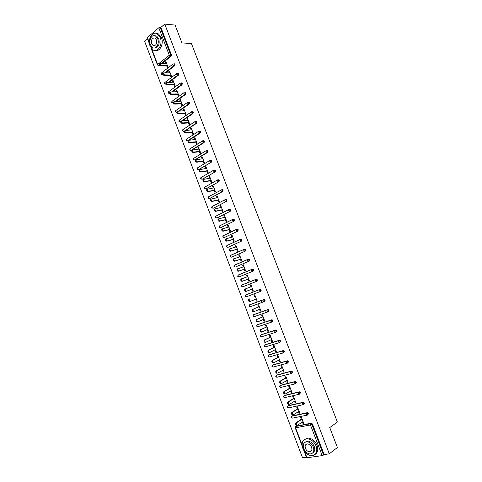 <?xml version="1.0" encoding="UTF-8"?>
<svg xmlns="http://www.w3.org/2000/svg" width="482" height="482" viewBox="0 0 482 482"><rect width="100%" height="100%" fill="white"/><g stroke="black" fill="none" stroke-linecap="round" stroke-linejoin="round"><path stroke-width="0.72" d="M310.257 451.23L310.842 451.447M147.504 38.747L144.594 41.223L302.545 457.834L306.401 457.255M149.571 44.193L147.179 37.897L147.378 37.488L158.795 27.775L160.898 27.384L164.766 24.1L175.074 25.07L181.931 42.91L191.42 43.537L337.37 422.045L329.754 427.57L337.406 447.489L329.302 453.815L324.163 454.592L312.469 423.991L311.854 424.419L323.561 455.056L324.163 454.592M261.28 301.605L260.907 300.617M265.16 311.764L264.769 310.751M269.046 321.946L268.649 320.91M272.939 332.158L272.535 331.098M323.561 455.056L322.169 455.623L306.618 457.822L303.732 450.218M308.498 425.353L308.01 424.076M164.766 24.1L329.302 453.815M301.328 419.238L300.593 417.31L301.377 417.153L303.787 423.473L302.997 423.624L303.672 423.166M302.377 421.997L302.997 423.624M160.898 27.384L171.387 54.828L171.104 56.237L162.32 63.19M159.415 65.486L158.572 65.51M296.062 426.239L311.282 423.136L312.469 423.991M162.886 74.867L162.139 74.849M174.153 63.829L175.014 64.323L174.731 65.727L165.742 72.674M166.374 84.248L165.718 84.211M177.774 73.354L178.653 73.848L178.37 75.246L169.164 82.193M169.893 93.647L169.303 93.598M181.401 82.904L182.304 83.398L182.015 84.79L172.574 91.737M173.442 103.058L172.893 103.009M185.034 92.478L185.968 92.978L185.672 94.364L175.978 101.316M177.033 112.487L176.502 112.445M188.679 102.076L189.637 102.576L189.336 103.955L179.364 110.932M180.654 121.94L180.117 121.91M192.336 111.704L193.312 112.204L193.011 113.577L182.732 120.584M184.317 131.405L183.738 131.393M195.999 121.356L196.999 121.856L196.698 123.223L186.082 130.267M188.04 140.871L187.582 140.889M199.675 131.038L200.699 131.532L200.392 132.893L189.402 139.997M203.356 140.744L204.41 141.238L204.097 142.594L191.233 150.432M207.049 150.48L207.64 150.414L208.128 150.968L207.814 152.318L194.897 159.994M210.742 160.241L211.357 160.163L211.857 160.729L211.538 162.073L198.566 169.586M214.448 170.025L215.086 169.935L215.599 170.514L215.273 171.845L202.247 179.196M218.159 179.84L218.822 179.732L219.346 180.322L219.021 181.648L205.935 188.836M222.774 191.481L222.069 191.613L222.395 190.288L221.859 189.691L222.564 189.559L223.106 190.155L222.774 191.481L209.64 198.494M225.817 199.44L226.877 200.018L226.54 201.337L213.351 208.182M229.589 209.321L230.655 209.911L230.318 211.218L217.075 217.894M233.372 219.226L234.445 219.828L234.101 221.13L220.804 227.631M237.168 229.155L238.247 229.769L237.903 231.071L224.552 237.391M240.476 239.253L241.44 239.096L242.054 239.741L241.705 241.03L228.305 247.176M244.254 249.26L245.242 249.08L245.874 249.742L245.525 251.026L232.071 256.99M248.049 259.292L249.055 259.093L249.706 259.768L249.351 261.045L235.843 266.823M251.851 269.36L252.881 269.137L253.55 269.818L253.189 271.089L239.626 276.686M255.665 279.452L256.713 279.205L257.4 279.903L257.039 281.163L242.777 286.808L257.039 281.163M260.153 289.321L261.268 290.007L260.901 291.267L246.549 296.743L245.236 296.147L245.82 294.827L260.153 289.321M264.1 301.666L264.473 300.413L263.744 299.696L263.142 299.882L263.106 300.937L264.1 301.666L250.333 306.703L249.339 305.998L249.604 304.787L264.022 299.442L265.142 300.147L264.769 301.395L264.136 301.648M254.008 314.517L267.902 309.595L269.022 310.312L268.649 311.553L268.058 311.806M257.774 324.531L271.794 319.777L272.92 320.5L272.541 321.735L271.987 321.982M261.551 334.574L275.692 329.983L276.825 330.724L276.445 331.947L275.927 332.194M265.341 344.648L279.602 340.22L280.741 340.973L279.879 342.425M269.137 354.746L283.524 350.486L284.669 351.251L283.838 352.691M272.951 364.874L287.459 360.777L288.61 361.554L287.808 362.982M276.776 375.026L291.399 371.098L292.556 371.887L291.785 373.297M280.608 385.214L295.352 381.449L296.52 382.25L295.773 383.642M284.452 395.427L299.322 391.83L300.491 392.643L299.774 394.017M288.314 405.669L303.298 402.235L304.473 403.066L303.781 404.422M292.182 415.936L307.281 412.67L308.468 413.514L307.799 414.851M298.424 411.61L299.051 413.261L299.834 413.098L297.43 406.796L296.653 406.965L297.388 408.887M294.478 401.259L295.117 402.928L295.894 402.753L293.496 396.469L292.725 396.65L293.454 398.566M290.55 390.938L291.188 392.625L291.959 392.438L289.574 386.172L288.802 386.359L289.531 388.269M286.627 380.641L287.278 382.347L288.043 382.154L285.663 375.906L284.898 376.105L285.621 378.009M282.717 370.375L283.374 372.098L284.133 371.899L281.759 365.663L281 365.874L281.723 367.772M278.813 360.132L279.476 361.88L280.235 361.669L277.867 355.451L277.114 355.668L277.837 357.566M274.927 349.926L275.596 351.685L276.349 351.462L273.987 345.263L273.24 345.492L273.957 347.383M271.047 339.744L271.721 341.521L272.475 341.292L270.119 335.111L269.372 335.345L270.089 337.231M267.179 329.586L267.865 331.387L268.607 331.146L266.257 324.976L265.516 325.223L266.233 327.103M263.323 319.458L264.009 321.277L264.751 321.024L262.407 314.879L261.672 315.132L262.389 317.005M259.473 309.36L260.172 311.197L260.907 310.938L258.569 304.805L257.84 305.07L258.551 306.938M257.069 300.87L256.34 301.142L257.063 300.852L254.743 294.755L254.014 295.032L254.725 296.894M255.635 299.286L256.34 301.142M251.815 289.254L252.526 291.116L253.249 290.839L250.923 284.735L250.2 285.025L250.905 286.868M248.007 279.259L248.712 281.114L249.435 280.825L247.115 274.746L246.398 275.041L247.091 276.855M244.211 269.293L244.916 271.143L245.627 270.848L243.32 264.781L242.609 265.082L243.29 266.871M240.422 259.352L241.127 261.196L241.837 260.889L239.53 254.839L238.825 255.153L239.494 256.912M236.65 249.441L237.349 251.279L238.054 250.965L235.752 244.928L235.053 245.254L235.71 246.983M232.884 239.554L233.583 241.392L234.282 241.06L231.987 235.047L231.294 235.379L231.938 237.084M229.125 229.691L229.824 231.523L230.517 231.191L228.233 225.19L227.54 225.528L228.179 227.209M225.377 219.858L226.076 221.684L226.769 221.34L224.485 215.358L223.799 215.707L224.425 217.358M221.642 210.05L222.335 211.875L223.021 211.52L220.75 205.555L220.069 205.91L220.684 207.531M217.918 200.271L218.611 202.091L219.292 201.723L217.027 195.776L216.346 196.144L216.954 197.74M214.201 190.517L214.894 192.33L215.568 191.957L213.309 186.022L212.634 186.395L213.231 187.968M210.495 180.786L211.182 182.594L211.857 182.214L209.604 176.298L208.929 176.683L209.519 178.226M206.802 171.086L207.489 172.887L208.158 172.502L205.904 166.597L205.242 166.989L205.82 168.507M203.115 161.41L203.802 163.205L204.464 162.808L202.217 156.921L201.56 157.325L202.127 158.813M199.44 151.758L200.12 153.553L200.783 153.143L198.542 147.275L197.885 147.685L198.445 149.149M195.77 142.136L196.451 143.919L197.108 143.509L194.879 137.647L194.222 138.069L194.77 139.509M192.113 132.532L192.794 134.315L193.445 133.894L191.221 128.049L190.571 128.483L191.107 129.893M188.468 122.958L189.143 124.742L189.794 124.308L187.57 118.482L186.926 118.915L187.456 120.307M184.829 113.415L185.504 115.186L186.148 114.746L183.937 108.932L183.293 109.378L183.811 110.74M181.202 103.889L181.877 105.66L182.515 105.209L180.304 99.413L179.672 99.87L180.178 101.202M177.587 94.394L178.256 96.153L178.888 95.695L176.689 89.917L176.057 90.381L176.557 91.688M173.978 84.916L174.647 86.676L175.273 86.212L173.08 80.446L172.454 80.916L172.942 82.205M170.375 75.469L171.044 77.222L171.67 76.752L169.477 70.999L168.857 71.481L169.339 72.74M166.79 66.046L167.453 67.799L168.073 67.311L165.892 61.582L165.272 62.07L165.742 63.305M299.051 413.261L299.726 412.821M295.117 402.928L295.797 402.5M291.188 392.625L291.875 392.209M287.278 382.347L287.965 381.949M283.374 372.098L284.067 371.712M279.476 361.88L280.175 361.506M275.596 351.685L276.294 351.33M271.721 341.521L272.432 341.178M267.865 331.387L268.57 331.056M264.009 321.277L264.726 320.964M260.172 311.197L260.889 310.896M250.2 285.025L250.929 284.76M246.398 275.041L247.133 274.788M242.609 265.082L243.344 264.847M238.825 255.153L239.566 254.93M235.053 245.254L235.794 245.043M231.294 235.379L232.041 235.18M227.54 225.528L228.293 225.347M223.799 215.707L224.552 215.532M220.069 205.91L220.828 205.754M216.346 196.144L217.111 195.993M212.634 186.395L213.399 186.263M208.929 176.683L209.7 176.563M205.242 166.989L206.013 166.88M201.56 157.325L202.338 157.228M197.885 147.685L198.668 147.6M194.222 138.069L195.011 138.003M190.571 128.483L191.36 128.423M186.926 118.915L187.721 118.873M183.293 109.378L184.094 109.348M179.672 99.87L180.473 99.846M176.057 90.381L176.864 90.375M172.454 80.916L173.261 80.922M168.857 71.481L169.67 71.499M165.272 62.07L166.085 62.094M296.816 425.371C295.647 425.293 295.291 424.497 295.737 422.997L296.526 422.841C296.081 424.347 296.436 425.142 297.605 425.22L303.051 421.539M296.659 422.732L302.112 419.081M295.87 422.883L302.003 418.786M292.833 414.894C291.67 414.809 291.309 414.026 291.749 412.538L292.532 412.375C292.098 413.863 292.46 414.647 293.616 414.737L299.099 411.176M302.817 402.621L303.552 402.229M292.67 412.249L298.165 408.718M291.893 412.417L298.063 408.453M288.863 404.452C287.712 404.362 287.344 403.579 287.766 402.115L288.543 401.94C288.122 403.404 288.489 404.187 289.64 404.278L295.159 400.837M288.7 401.801L294.231 398.391M287.923 401.976L294.134 398.144M284.904 394.035C283.753 393.939 283.386 393.161 283.802 391.715L284.573 391.529C284.163 392.981 284.531 393.752 285.681 393.854L291.23 390.528M284.742 391.384L290.303 388.088M283.97 391.571L290.218 387.865M280.958 383.648C279.813 383.545 279.44 382.774 279.843 381.346L280.608 381.148C280.211 382.581 280.584 383.347 281.729 383.455L287.314 380.244M280.789 380.991L286.386 377.81M280.024 381.19L286.314 377.617M277.023 373.291C275.885 373.176 275.511 372.417 275.897 371.001L276.656 370.797C276.27 372.212 276.65 372.972 277.783 373.086L283.41 369.995M276.855 370.634L282.482 367.567M276.09 370.839L282.416 367.392M316.108 446.109C314.15 441.711 311.264 439.253 307.45 438.728C302.732 439.235 301.184 442.416 302.792 448.272C304.775 452.743 307.715 455.207 311.619 455.677C316.21 455.104 317.71 451.911 316.108 446.109M315.21 454.327C317.813 452.526 318.433 449.549 317.072 445.398C315.114 441.006 312.228 438.554 308.42 438.036L304.775 439.283M305.257 442.096L307.968 441.102C310.721 441.47 312.806 443.247 314.216 446.416C315.216 449.495 314.728 451.658 312.758 452.923M313.33 447.079C311.914 443.898 309.83 442.121 307.07 441.747C303.69 442.115 302.576 444.41 303.738 448.628C305.16 451.845 307.275 453.622 310.077 453.972C313.402 453.568 314.481 451.266 313.33 447.079M305.425 448.356C306.341 450.423 307.703 451.568 309.504 451.797C311.649 451.538 312.354 450.061 311.607 447.356C310.691 445.302 309.348 444.157 307.564 443.916C305.389 444.157 304.678 445.639 305.425 448.356M310.643 450.947L311.282 451.074M160.253 37.62L157.24 33.782C152.378 30.703 147.335 39.572 150.101 46.085L153.204 49.977C157.951 52.948 163.037 44.211 160.253 37.62M155.584 50.477C160.102 51.719 163.916 43.573 161.458 37.704L158.439 33.879L156.084 33.33M154.806 35.674L156.632 36.054L158.813 38.819C159.916 44.567 158.464 47.628 154.457 48.001M157.704 38.741L155.523 35.969C152.035 33.758 148.402 40.145 150.396 44.85L152.619 47.652C156.054 49.803 159.711 43.488 157.704 38.741M151.685 43.772L153.113 45.573C155.963 45.886 157.054 43.976 156.397 39.837L154.981 38.048C152.119 37.729 151.017 39.638 151.685 43.772M273.631 362.813L273.095 362.958C271.962 362.844 271.583 362.084 271.962 360.693L272.716 360.476C272.342 361.868 272.722 362.627 273.854 362.747L279.512 359.765M272.926 360.301L278.59 357.349M272.167 360.512L278.536 357.198M269.745 352.493L269.185 352.661C268.052 352.535 267.673 351.782 268.034 350.402L268.787 350.179C268.426 351.559 268.811 352.312 269.938 352.438L275.626 349.571M269.01 349.992L274.71 347.154M268.257 350.221L274.662 347.034M265.871 342.202L265.281 342.389C264.154 342.256 263.768 341.509 264.124 340.147L264.871 339.912C264.522 341.274 264.907 342.021 266.028 342.154L271.752 339.4M265.1 339.72L270.836 336.996M264.353 339.955L270.794 336.894M262.009 331.941L261.383 332.14C260.268 332.002 259.882 331.261 260.22 329.917L260.961 329.676C260.623 331.02 261.015 331.761 262.13 331.899L267.89 329.26M261.208 329.471L266.974 326.862M260.467 329.718L266.944 326.784M258.153 321.705L257.502 321.928C256.394 321.783 256.002 321.042 256.328 319.717L257.069 319.464C256.737 320.789 257.129 321.53 258.244 321.675L264.034 319.15M257.322 319.253L263.124 316.752M256.587 319.506L263.1 316.698M254.315 311.499L253.634 311.74C252.526 311.589 252.128 310.854 252.448 309.546L253.183 309.281C252.863 310.589 253.261 311.324 254.363 311.474L260.19 309.064M253.448 309.064L259.28 306.673M252.713 309.33L259.268 306.642M250.501 301.31L249.772 301.581C248.67 301.419 248.272 300.69 248.579 299.4L249.308 299.123C249.001 300.419 249.399 301.148 250.501 301.31L256.358 299.003M249.586 298.9L248.857 299.171M246.645 291.164L245.922 291.447C244.826 291.279 244.422 290.556 244.717 289.278L245.44 288.995C245.145 290.272 245.549 290.995 246.645 291.164L252.538 288.971M245.73 288.766L251.634 286.597M245.922 291.447L252.538 288.983M247.82 276.602L241.59 278.897C241.307 280.156 241.711 280.879 242.801 281.054L248.724 278.97M242.801 281.054L242.078 281.343C240.988 281.169 240.584 280.452 240.867 279.186L241.831 278.68M242.078 281.343L248.736 279.006M244.025 266.63L237.747 268.823C237.475 270.071 237.879 270.782 238.97 270.968L244.922 268.992M238.97 270.968L238.253 271.27C237.168 271.089 236.758 270.372 237.036 269.125L237.969 268.619M238.253 271.27L244.946 269.052M240.235 256.689L233.915 258.774C233.656 260.009 234.059 260.72 235.144 260.907L241.133 259.045M235.144 260.907L234.433 261.22C233.354 261.027 232.945 260.322 233.204 259.087L234.119 258.581M234.433 261.22L241.163 259.123M236.457 246.772L230.095 248.754C229.842 249.971 230.251 250.682 231.33 250.875L237.349 249.122M231.33 250.875L230.625 251.2C229.546 251.002 229.137 250.297 229.39 249.08L230.275 248.573M230.625 251.2L237.391 249.224M232.686 236.885L226.287 238.765C226.04 239.964 226.456 240.669 227.528 240.873L233.583 239.223M227.528 240.873L226.829 241.205C225.757 241 225.341 240.295 225.582 239.096L226.444 238.59M226.829 241.205L233.625 239.349M228.932 227.022L222.485 228.799C222.25 229.986 222.666 230.685 223.738 230.896L229.818 229.354M223.738 230.896L223.039 231.24C221.973 231.029 221.557 230.33 221.792 229.143L222.142 228.878M223.039 231.24L229.878 229.504M225.184 217.183L218.695 218.858C218.473 220.033 218.888 220.732 219.955 220.949L226.07 219.515M219.955 220.949L219.262 221.298C218.201 221.081 217.78 220.382 218.003 219.214L218.37 218.942M219.262 221.298L226.136 219.684M221.443 207.374L214.918 208.947C214.701 210.11 215.123 210.803 216.183 211.026L222.329 209.7M216.183 211.026L215.496 211.387C214.436 211.158 214.014 210.465 214.231 209.309L214.604 209.037M215.496 211.387L222.401 209.887M217.713 197.59L211.146 199.066C210.941 200.211 211.369 200.898 212.423 201.133L218.599 199.91M212.423 201.133L211.737 201.5C210.682 201.265 210.26 200.578 210.465 199.434L210.851 199.156M211.737 201.5L218.677 200.12M213.996 187.835L207.393 189.203C207.194 190.336 207.622 191.023 208.67 191.264L214.882 190.143M208.67 191.264L207.989 191.637C206.941 191.402 206.513 190.715 206.712 189.583L207.103 189.305M207.989 191.637L214.966 190.378M210.291 178.099L203.645 179.37C203.452 180.491 203.88 181.172 204.928 181.425L211.17 180.407M204.928 181.425L204.254 181.804C203.211 181.557 202.783 180.877 202.97 179.762L203.368 179.479M204.254 181.804L211.267 180.666M206.591 168.399L199.903 169.568C199.723 170.67 200.157 171.351 201.199 171.61L207.471 170.694M201.199 171.61L200.53 172.002C199.488 171.749 199.054 171.068 199.241 169.959L199.644 169.682M200.53 172.002L207.573 170.971M202.904 158.717L196.18 159.783C196.005 160.88 196.439 161.554 197.475 161.819L203.778 161.012M197.475 161.819L196.813 162.223C195.776 161.958 195.343 161.283 195.517 160.193L195.933 159.904M196.813 162.223L203.892 161.307M199.223 149.065L192.463 150.029C192.294 151.113 192.734 151.788 193.764 152.059L200.096 151.354M193.764 152.059L193.107 152.469C192.071 152.198 191.637 151.523 191.806 150.444L192.228 150.161M193.107 152.469L200.217 151.673M195.559 139.437L188.757 140.304C188.601 141.371 189.034 142.045 190.065 142.323L196.427 141.72M190.065 142.323L189.408 142.744C188.378 142.467 187.944 141.792 188.101 140.726L188.534 140.437M189.408 142.744L196.554 142.057M191.896 129.833L185.058 130.598C184.907 131.658 185.347 132.327 186.371 132.61L192.764 132.11M186.371 132.61L185.727 133.044C184.696 132.755 184.257 132.086 184.407 131.032L184.841 130.743M185.727 133.044L192.902 132.472M188.251 120.259L181.371 120.922C181.232 121.97 181.672 122.639 182.696 122.928L189.113 122.524M182.696 122.928L182.045 123.368C181.021 123.073 180.581 122.41 180.726 121.362L181.148 121.078M182.045 123.368L189.257 122.91M184.612 110.709L177.695 111.27C177.563 112.306 178.003 112.969 179.021 113.27L185.474 112.969M179.021 113.27L178.382 113.716C177.358 113.421 176.918 112.752 177.057 111.722L177.46 111.438M178.382 113.716L185.624 113.372M180.979 101.184L174.032 101.648C173.9 102.666 174.345 103.335 175.364 103.642L181.841 103.437M175.364 103.642L174.725 104.094C173.707 103.787 173.261 103.124 173.393 102.106L173.785 101.823M174.725 104.094L182.003 103.865M177.358 91.682L170.375 92.044C170.248 93.056 170.694 93.719 171.706 94.032L178.22 93.93M171.706 94.032L171.074 94.496C170.062 94.183 169.616 93.52 169.742 92.514L170.122 92.231M171.074 94.496L178.388 94.376M173.749 82.205L166.724 82.47C166.609 83.47 167.055 84.133 168.067 84.452L174.605 84.452M168.067 84.452L167.441 84.928C166.429 84.603 165.983 83.946 166.097 82.946L166.465 82.669M167.441 84.928L174.785 84.916M170.146 72.752L163.091 72.921L164.434 74.897L171.002 74.993M164.434 74.897L163.814 75.379L162.464 73.403L162.82 73.131M163.814 75.379L171.188 75.481M166.555 63.329L159.464 63.395L160.813 65.371L167.411 65.564M160.813 65.371L160.193 65.859L158.843 63.889L159.187 63.618M160.193 65.859L167.603 66.07M322.169 455.623L310.468 424.979L295.593 427.805L302.075 444.874M304.588 451.495L307.016 457.882M311.462 423.13L310.842 423.558L311.854 424.419L310.468 424.979L310.571 423.648L311.282 423.136M295.593 427.805L295.207 427.775L295.803 426.413L310.842 423.558L295.707 426.498L295.593 427.805M147.378 37.488L149.384 42.778M151.637 48.706L157.644 64.522L169.29 55.255L158.795 27.775M160.132 27.317L170.628 54.791L171.387 54.828M171.104 56.237L170.351 56.201L169.29 55.255L170.628 54.791L170.351 56.201L161.56 63.166M150.914 47.736L157.421 64.877L157.644 64.522L158.692 65.438L159.379 65.456M296.43 425.992L295.394 426.745M307.106 415.165L292.646 418.105L291.676 417.502L291.893 416.129L307.281 412.67M307.486 412.664L306.558 413.176L306.462 414.484L307.432 415.098L307.841 413.93L306.66 413.086L291.791 416.219L291.303 417.484M292.526 415.719L291.496 416.448M303.142 404.705L288.748 407.838L287.778 407.224L287.995 405.868L303.298 402.235M288.634 405.47L287.603 406.181M299.183 394.276L284.856 397.596L283.886 396.975L284.109 395.632L299.322 391.83M284.748 395.252L283.729 395.939M295.237 383.877L280.982 387.389L280.006 386.757L280.235 385.431L295.352 381.449M280.873 385.058L279.861 385.727M291.303 373.502L277.114 377.207L276.138 376.569L276.367 375.255L291.399 371.098M277.017 374.894L276.005 375.544M287.38 363.163L273.258 367.055L272.276 366.404L272.517 365.103L287.459 360.777M273.161 364.76L272.161 365.386M283.47 352.842L269.408 356.927L268.426 356.264L268.673 354.981L283.524 350.486M269.324 354.65L268.329 355.258M279.572 342.551L265.576 346.829L264.588 346.16L264.835 344.889L279.602 340.22M265.492 344.57L264.504 345.154M275.68 332.291L261.75 336.755L260.762 336.081L261.015 334.821L275.692 329.983M261.672 334.514L260.696 335.08M271.8 322.06L257.93 326.712L256.942 326.025L257.201 324.784L271.794 319.777M257.864 324.488L256.894 325.031M267.932 311.854L254.128 316.692L253.134 315.999L253.399 314.77L267.902 309.595M254.062 314.493L253.098 315.005M249.321 305.01L264.022 299.442M256.713 279.205L256.038 279.446L256.731 280.144L256.364 281.41L255.364 280.663L255.394 279.65L241.819 285.079L241.464 286.212L242.777 286.808L241.777 286.079L242.048 284.898L255.593 279.476M253.189 271.089L239.693 276.662M252.881 269.137L252.2 269.366L252.869 270.053L252.514 271.318L251.508 270.565L251.532 269.571L238.048 275.18L237.698 276.307L239.012 276.897L238.006 276.162L238.289 274.993L251.718 269.408M249.351 261.045L235.945 266.793M249.055 259.093L248.375 259.31L249.025 259.985L248.67 261.262L247.664 260.497L247.688 259.521L234.288 265.311L233.951 266.425L235.258 267.016L234.252 266.269L234.535 265.118L247.85 259.364M245.525 251.026L232.203 256.948M245.242 249.08L244.555 249.284L245.193 249.947L244.838 251.23L243.826 250.459L243.85 249.501L230.535 255.46L230.209 256.575L231.511 257.159L230.504 256.406L230.794 255.267L244 249.351M241.705 241.03L228.474 247.127M241.44 239.096L240.747 239.283L241.368 239.934L241.018 241.223L240.006 240.446L240.018 239.506L226.793 245.639L226.474 246.742L227.781 247.326L226.769 246.567L227.064 245.44L240.157 239.367M237.903 231.071L224.751 237.337M237.644 229.131L236.951 229.312L237.554 229.95L237.204 231.246L236.192 230.456L236.204 229.54L223.064 235.843L222.756 236.945L224.058 237.524L223.046 236.752L223.341 235.638L236.325 229.408M234.101 221.13L221.039 227.57M233.86 219.202L233.161 219.364L233.746 219.997L233.409 221.298L232.384 220.503L232.396 219.599L219.346 226.076L219.045 227.167L220.34 227.745L219.328 226.968L219.629 225.871L232.499 219.473M230.318 211.218L217.34 217.834M230.083 209.29L229.384 209.447L229.956 210.068L229.619 211.375L228.595 210.568L228.601 209.682L215.635 216.334L215.34 217.418L216.641 217.997L215.623 217.207L215.93 216.123L228.691 209.574M226.54 201.337L213.653 208.122M222.564 189.559L221.039 189.932L221.039 190.788L222.069 191.613L209.971 198.433M219.021 181.648L206.302 188.769M215.273 171.845L202.639 179.135M211.538 162.073L198.988 169.525M207.814 152.318L207.091 152.402L194.62 160.03L195.343 159.94M207.64 150.414L206.043 150.752L206.055 151.541L207.091 152.402L207.405 151.053L206.471 150.517M204.097 142.594L203.374 142.666L190.986 150.456L191.715 150.378M203.934 140.69L202.32 141.021L202.332 141.798L203.374 142.666L203.687 141.31L202.723 140.792M200.392 132.893L199.662 132.954L187.359 140.913L188.052 140.846M200.241 130.996L198.608 131.315L198.62 132.074L199.662 132.954L199.97 131.592L198.994 131.086M196.698 123.223L195.963 123.272L184.323 131.345M193.011 113.577L192.276 113.613L181.997 120.627M180.666 121.53L180.135 121.892L180.648 121.862M191.565 111.758L192.137 111.716L191.565 111.758M189.336 103.955L188.595 103.979L178.623 110.962M176.972 112.119L176.539 112.42L177.008 112.402M185.672 94.364L184.925 94.376L175.231 101.341M173.333 102.702L172.954 102.973L173.406 102.961M182.015 84.79L181.268 84.79L171.827 91.749M169.736 93.291L169.375 93.556L169.839 93.55M178.37 75.246L177.617 75.24L168.411 82.187M166.163 83.886L165.802 84.157L166.308 84.157M174.731 65.727L173.978 65.709L164.989 72.662M162.615 74.499L162.241 74.788L162.82 74.794M159.096 65.124L158.132 65.498L157.433 64.895M303.515 402.223L302.551 402.735L302.461 404.012L303.437 404.645L303.847 403.464L302.666 402.633L287.881 405.964L287.405 407.218M299.557 391.818L298.563 392.324L298.478 393.577L299.455 394.216L299.858 393.029L298.689 392.215L283.982 395.74L283.518 396.981L284.434 397.626M295.611 381.437L294.58 381.937L294.502 383.172L295.484 383.817L295.882 382.624L294.719 381.822L280.096 385.546L279.644 386.775L280.566 387.414M291.676 371.086L290.616 371.586L290.538 372.791L291.52 373.448L291.917 372.249L290.76 371.459L276.222 375.376L275.776 376.599L276.71 377.231M287.748 360.765L286.657 361.259L286.585 362.44L287.573 363.109L287.965 361.904L286.814 361.12L272.354 365.236L271.926 366.447L272.866 367.073M283.832 350.468L282.711 350.956L282.645 352.119L283.633 352.794L284.025 351.583L282.874 350.818L268.504 355.12L268.082 356.319L269.028 356.945M279.928 340.208L278.777 340.69L278.717 341.828L279.705 342.515L280.09 341.292L278.951 340.539L264.66 345.034L264.244 346.227L265.208 346.847M276.035 329.971L274.848 330.441L274.794 331.562L275.788 332.261L276.168 331.032L275.035 330.291L260.828 334.978L260.425 336.153L261.395 336.773M272.149 319.759L270.938 320.229L270.89 321.325L271.884 322.03L272.264 320.795L271.131 320.066L257.002 324.946L256.611 326.115L257.593 326.73M268.275 309.583L267.034 310.04L266.992 311.119L267.986 311.836L268.36 310.589L267.239 309.878L253.189 314.939L252.809 316.096L253.785 316.71M264.413 299.43L249.387 304.961L249.013 306.112L250.2 306.739M260.557 289.302L259.888 289.555L260.593 290.266L260.226 291.52L259.226 290.785L259.262 289.754L245.597 295.008L245.549 296.026L246.549 296.743M259.888 289.555L259.262 289.754L259.888 289.555M256.038 279.446L255.394 279.65L256.038 279.446M252.2 269.366L251.532 269.571L252.2 269.366M248.375 259.31L247.688 259.521L248.375 259.31M244.555 249.284L243.85 249.501L244.555 249.284M240.747 239.283L240.018 239.506L240.747 239.283M236.951 229.312L236.204 229.54L236.951 229.312M233.161 219.364L232.396 219.599L233.161 219.364M229.384 209.447L228.601 209.682L229.384 209.447M226.317 199.415L225.618 199.554L226.172 200.163L225.835 201.482L224.811 200.663L224.817 199.795L211.935 206.615L211.646 207.688L212.948 208.266L211.923 207.471L212.044 206.561M225.618 199.554L224.817 199.795L225.618 199.554M207.965 198L209.26 198.572L208.236 197.765L208.375 196.855M221.859 189.691L208.248 196.921L207.965 197.988M204.296 188.329L205.585 188.896L204.561 188.082L204.711 187.179M218.822 179.732L217.28 180.099L217.28 180.937L218.31 181.768L218.635 180.437L217.587 179.876L204.567 187.257L204.29 188.317M215.086 169.935L214.37 170.038L214.882 170.616L214.562 171.953L213.526 171.11L213.52 170.291L200.898 177.617L200.626 178.671L201.922 179.25L200.898 178.424L201.066 177.521M214.37 170.038L213.52 170.291L214.37 170.038M211.357 160.163L210.64 160.253L211.14 160.819L210.821 162.163L209.784 161.313L209.778 160.506L197.24 168.001L196.975 169.049L198.265 169.628L197.24 168.796L197.427 167.887M210.64 160.253L209.778 160.506L210.64 160.253M206.374 150.529L193.589 158.409L193.336 159.452L194.62 160.03L193.589 159.193L193.806 158.277M189.703 149.896L190.986 150.456L189.956 149.613L190.203 148.685M189.697 149.884L189.95 148.842L202.657 140.798M198.952 131.092L186.317 139.304L186.076 140.34L187.359 140.913L186.323 140.057L186.63 139.099M196.554 121.325L195.819 121.368L196.27 121.904L195.963 123.272L194.921 122.386L194.903 121.639L182.696 129.791L182.461 130.821L183.744 131.387L182.708 130.526L183.033 129.562M195.819 121.368L194.903 121.639L195.819 121.368M178.864 121.337L180.135 121.892L179.099 121.024L179.412 120.072M178.858 121.325L179.087 120.295L191.209 111.981L191.227 112.716L192.276 113.613L192.577 112.24L192.137 111.716L192.872 111.679M175.267 111.872L176.539 112.42L175.496 111.541L175.803 110.607M189.203 102.064L187.528 102.359L187.546 103.076L188.595 103.979L188.896 102.6L187.908 102.118M175.261 111.854L175.484 110.83L187.878 102.13M185.546 92.472L184.805 92.478L185.221 92.984L184.925 94.376L183.877 93.46L183.853 92.755L171.893 101.389L171.676 102.413L172.954 102.973L171.905 102.088L172.201 101.166M181.895 82.904L181.148 82.898L181.557 83.398L181.268 84.79L180.214 83.874L180.19 83.175L168.308 91.972L168.097 92.99L169.375 93.556L168.326 92.658L168.61 91.755M178.256 73.36L177.509 73.348L177.906 73.836L177.617 75.24L176.563 74.306L176.539 73.626L164.736 82.579L164.531 83.597L165.802 84.157L164.754 83.253L165.025 82.362M174.629 63.841L173.875 63.817L174.261 64.299L173.978 65.709L172.924 64.769L172.893 64.1L161.175 73.21L160.976 74.222L162.241 74.788L161.193 73.873L161.452 72.999M302.232 446.266L295.213 427.787M291.309 417.496L292.2 418.129M287.411 407.23L288.314 407.862M295.737 422.997L296.526 422.841M291.749 412.538L292.532 412.375M287.766 402.115L288.543 401.94M283.802 391.715L284.573 391.529M279.843 381.346L280.608 381.148M275.897 371.001L276.656 370.797M307.45 438.728L308.42 438.036M307.968 441.102L307.07 441.747M311.818 450.068L309.504 451.797M157.24 33.782L158.439 33.879M156.632 36.054L155.523 35.969M154.77 45.676L153.113 45.573M271.962 360.693L272.716 360.476M268.034 350.402L268.787 350.179M264.124 340.147L264.871 339.912M260.22 329.917L260.961 329.676M256.328 319.717L257.069 319.464M252.448 309.546L253.183 309.281M248.579 299.4L249.308 299.123M244.717 289.278L245.44 288.995M240.867 279.186L241.59 278.897M237.036 269.125L237.747 268.823M233.204 259.087L233.915 258.774M229.39 249.08L230.095 248.754M225.582 239.096L226.287 238.765M221.792 229.143L222.485 228.799M218.003 219.214L218.695 218.858M214.231 209.309L214.918 208.947M210.465 199.434L211.146 199.066M206.712 189.583L207.393 189.203M202.97 179.762L203.645 179.37M199.241 169.959L199.903 169.568M195.517 160.193L196.18 159.783M191.806 150.444L192.463 150.029M188.101 140.726L188.757 140.304M184.407 131.032L185.058 130.598M180.726 121.362L181.371 120.922M177.057 111.722L177.695 111.27M173.393 102.106L174.032 101.648M169.742 92.514L170.375 92.044M166.097 82.946L166.724 82.47M162.464 73.403L163.091 72.921M158.843 63.889L159.464 63.395"/></g></svg>
